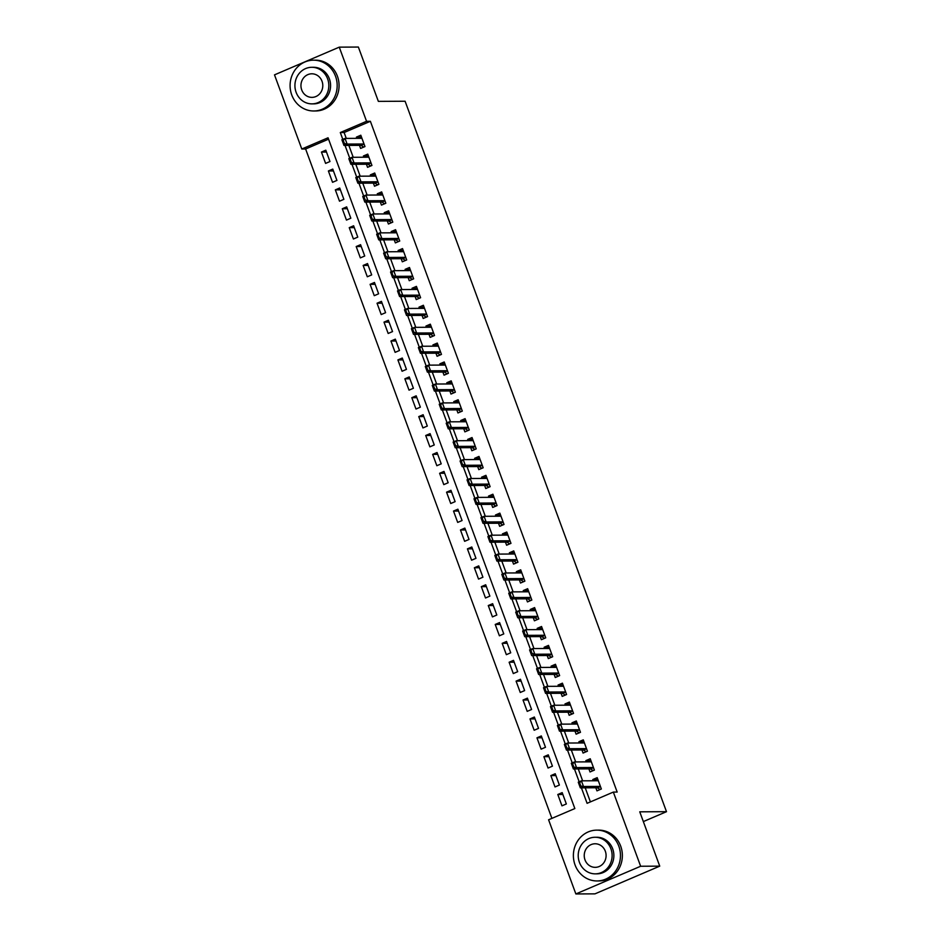 <?xml version="1.0" encoding="UTF-8"?>
<svg xmlns="http://www.w3.org/2000/svg" width="941" height="941" viewBox="0 0 941 941"><rect width="100%" height="100%" fill="white"/><g stroke="black" fill="none" stroke-linecap="round" stroke-linejoin="round"><path stroke-width="1.41" d="M339.266 47.144L358.368 47.05L378.353 101.369L405.1 101.24L666.499 811.683L639.751 811.824L659.735 866.143L594.971 893.856L575.868 893.95L548.591 819.787L574.845 808.554L328.044 137.786L301.79 149.019L274.501 74.857L339.266 47.144L366.555 121.307L340.301 132.54L342.806 139.362M328.562 139.174L305.613 148.996L551.896 818.376M305.613 148.996L301.79 149.019M359.474 145.337L360.603 148.431L364.979 146.561L360.815 135.222L356.439 137.092L356.898 138.339M366.425 164.24L367.555 167.322L371.93 165.451L367.766 154.124L363.391 155.994L363.849 157.241M373.377 183.13L374.506 186.224L378.882 184.354L374.718 173.015L370.342 174.885L370.801 176.132M380.329 202.021L381.458 205.114L385.834 203.244L381.67 191.905L377.294 193.775L377.753 195.022M387.28 220.923L388.41 224.017L392.785 222.135L388.621 210.808L384.246 212.678L384.704 213.925M394.232 239.814L395.361 242.907L399.737 241.037L395.573 229.698L391.197 231.568L391.656 232.815M401.184 258.704L402.313 261.798L406.688 259.928L402.525 248.589L398.149 250.471L398.608 251.718M408.135 277.607L409.264 280.7L413.64 278.83L409.476 267.491L405.1 269.361L405.559 270.608M415.087 296.497L416.228 299.591L420.603 297.721L416.428 286.382L412.052 288.252L412.511 289.499M422.038 315.4L423.179 318.481L427.555 316.611L423.379 305.272L419.004 307.154L419.463 308.401M428.99 334.29L430.131 337.384L434.507 335.514L430.331 324.175L425.955 326.045L426.414 327.292M435.942 353.181L437.083 356.274L441.458 354.404L437.283 343.065L432.907 344.935L433.366 346.182M442.893 372.083L444.034 375.177L448.41 373.295L444.234 361.967L439.859 363.838L440.317 365.084M449.845 390.974L450.986 394.067L455.362 392.197L451.186 380.858L446.81 382.728L447.269 383.975M456.797 409.864L457.938 412.958L462.313 411.088L458.138 399.749L453.762 401.631L454.221 402.877M463.748 428.767L464.889 431.86L469.265 429.99L465.089 418.651L460.714 420.521L461.172 421.768M470.7 447.657L471.841 450.751L476.217 448.881L472.041 437.541L467.665 439.412L468.124 440.659M477.652 466.56L478.793 469.641L483.168 467.771L478.993 456.432L474.617 458.314L475.076 459.561M484.603 485.45L485.744 488.544L490.12 486.673L485.944 475.334L481.569 477.205L482.027 478.451M491.555 504.341L492.696 507.434L497.071 505.564L492.896 494.225L488.52 496.095L488.979 497.342M498.507 523.243L499.647 526.337L504.023 524.455L499.847 513.127L495.472 514.998L495.931 516.244M505.458 542.134L506.599 545.227L510.975 543.357L506.799 532.018L502.423 533.888L502.882 535.135M512.41 561.024L513.551 564.118L517.926 562.248L513.751 550.908L509.375 552.779L509.834 554.037M519.361 579.927L520.502 583.02L524.878 581.15L520.702 569.811L516.327 571.681L516.785 572.928M526.313 598.817L527.454 601.911L531.83 600.04L527.654 588.701L523.278 590.572L523.737 591.818M533.265 617.719L534.406 620.801L538.781 618.931L534.606 607.592L530.23 609.474L530.689 610.721M540.216 636.61L541.357 639.704L545.733 637.833L541.557 626.494L537.182 628.365L537.64 629.611M547.168 655.501L548.309 658.594L552.685 656.724L548.509 645.385L544.133 647.255L544.592 648.502M554.12 674.403L555.261 677.496L559.636 675.614L555.472 664.287L551.097 666.157L551.555 667.404M561.071 693.294L562.212 696.387L566.588 694.517L562.424 683.178L558.048 685.048L558.507 686.295M568.023 712.184L569.164 715.278L573.54 713.407L569.376 702.068L565 703.939L565.459 705.197M574.975 731.086L576.115 734.18L580.491 732.31L576.327 720.971L571.952 722.841L572.41 724.088M581.938 749.977L583.067 753.071L587.443 751.2L583.279 739.861L578.903 741.731L579.362 742.978M588.89 768.879L590.019 771.961L594.394 770.091L590.23 758.752L585.855 760.634L586.314 761.881M562.847 794.475L557.801 794.498L561.965 805.837L566.341 803.967L562.177 792.628L557.801 794.498M555.896 775.572L550.85 775.607L555.014 786.947L559.389 785.065L555.225 773.737L550.85 775.607M548.944 756.682L543.898 756.705L548.062 768.044L552.438 766.174L548.274 754.835L543.898 756.705M541.992 737.791L536.946 737.815L541.11 749.154L545.486 747.283L541.322 735.944L536.946 737.815M535.041 718.889L529.983 718.924L534.159 730.251L538.534 728.381L534.359 717.042L529.983 718.924M528.089 699.998L523.031 700.022L527.207 711.361L531.583 709.49L527.407 698.151L523.031 700.022M521.138 681.108L516.08 681.131L520.255 692.47L524.631 690.6L520.455 679.261L516.08 681.131M514.186 662.205L509.128 662.229L513.304 673.568L517.679 671.698L513.504 660.359L509.128 662.229M507.234 643.315L502.176 643.338L506.352 654.677L510.728 652.807L506.552 641.468L502.176 643.338M500.283 624.424L495.225 624.448L499.4 635.787L503.776 633.905L499.6 622.577L495.225 624.448M493.331 605.522L488.273 605.545L492.449 616.884L496.824 615.014L492.649 603.675L488.273 605.545M486.379 586.631L481.322 586.655L485.497 597.994L489.873 596.124L485.697 584.784L481.322 586.655M479.428 567.729L474.37 567.764L478.546 579.091L482.921 577.221L478.746 565.882L474.37 567.764M472.476 548.838L467.418 548.862L471.594 560.201L475.97 558.331L471.794 546.992L467.418 548.862M465.524 529.948L460.467 529.971L464.642 541.31L469.018 539.44L464.842 528.101L460.467 529.971M458.573 511.045L453.515 511.069L457.691 522.408L462.066 520.538L457.891 509.199L453.515 511.069M451.621 492.155L446.563 492.178L450.739 503.517L455.115 501.647L450.939 490.308L446.563 492.178M444.67 473.264L439.612 473.288L443.787 484.627L448.163 482.745L443.987 471.417L439.612 473.288M437.718 454.362L432.66 454.385L436.836 465.724L441.211 463.854L437.036 452.515L432.66 454.385M430.766 435.471L425.708 435.495L429.884 446.834L434.26 444.964L430.084 433.625L425.708 435.495M423.815 416.569L418.757 416.604L422.932 427.932L427.308 426.061L423.132 414.722L418.757 416.604M416.863 397.678L411.805 397.702L415.981 409.041L420.356 407.171L416.181 395.832L411.805 397.702M409.911 378.788L404.853 378.811L409.029 390.15L413.405 388.28L409.229 376.941L404.853 378.811M402.96 359.885L397.902 359.921L402.078 371.248L406.453 369.378L402.278 358.039L397.902 359.921M396.008 340.995L390.95 341.018L395.114 352.357L399.502 350.487L395.326 339.148L390.95 341.018M389.056 322.104L383.999 322.128L388.163 333.467L392.538 331.585L388.374 320.258L383.999 322.128M382.105 303.202L377.047 303.225L381.211 314.565L385.587 312.694L381.423 301.355L377.047 303.225M375.153 284.311L370.095 284.335L374.259 295.674L378.635 293.804L374.471 282.465L370.095 284.335M368.19 265.409L363.144 265.444L367.308 276.772L371.683 274.901L367.519 263.562L363.144 265.444M361.238 246.518L356.192 246.542L360.356 257.881L364.732 256.011L360.568 244.672L356.192 246.542M354.286 227.628L349.24 227.651L353.404 238.99L357.78 237.12L353.616 225.781L349.24 227.651M347.335 208.726L342.289 208.761L346.453 220.088L350.828 218.218L346.664 206.879L342.289 208.761M340.383 189.835L335.337 189.859L339.501 201.198L343.877 199.327L339.713 187.988L335.337 189.859M333.432 170.944L328.385 170.968L332.549 182.307L336.925 180.425L332.761 169.098L328.385 170.968M329.973 161.534L325.809 150.195L321.434 152.066L325.598 163.405L329.973 161.534M581.397 787.84L587.09 803.32L613.344 792.087L617.167 792.063L370.378 121.295L344.112 132.528L346.276 138.398M348.852 145.396L353.228 157.288M355.804 164.287L360.18 176.19M362.755 183.189L367.131 195.081M369.707 202.08L374.083 213.972M376.659 220.97L381.034 232.874M383.61 239.873L387.986 251.765M390.562 258.763L394.938 270.667M397.514 277.654L401.889 289.557M404.465 296.556L408.841 308.448M411.417 315.447L415.804 327.35M418.369 334.349L422.756 346.241M425.32 353.24L429.708 365.132M432.272 372.13L436.659 384.034M439.224 391.033L443.611 402.924M446.187 409.923L450.563 421.827M453.139 428.814L457.514 440.717M460.09 447.716L464.466 459.608M467.042 466.607L471.417 478.51M473.993 485.509L478.369 497.401M480.945 504.4L485.321 516.291M487.897 523.29L492.272 535.194M494.848 542.192L499.224 554.084M501.8 561.083L506.176 572.987M508.752 579.974L513.127 591.877M515.703 598.876L520.079 610.768M522.655 617.767L527.031 629.67M529.607 636.669L533.982 648.561M536.558 655.559L540.934 667.451M543.51 674.45L547.885 686.354M550.461 693.352L554.837 705.244M557.413 712.243L561.789 724.147M564.365 731.133L568.74 743.037M571.316 750.036L575.692 761.928M578.268 768.926L582.644 780.83M585.22 787.829L590.395 801.897M595.841 787.77L596.97 790.863L601.346 788.993L597.182 777.654L592.806 779.524L593.265 780.771M643.338 821.587L666.499 811.683M659.735 866.143L640.633 866.249L575.868 893.95M370.378 121.295L366.555 121.307M613.344 792.087L640.633 866.249M345.029 145.42L349.758 158.253M351.981 164.31L356.71 177.155M358.933 183.201L363.661 196.046M365.884 202.103L370.613 214.936M372.836 220.994L377.564 233.839M379.788 239.884L384.516 252.729M386.739 258.787L391.468 271.62M393.691 277.677L398.419 290.522M400.643 296.58L405.371 309.413M407.606 315.47L412.323 328.315M414.558 334.361L419.274 347.205M421.509 353.263L426.226 366.096M428.461 372.154L433.178 384.998M435.412 391.044L440.129 403.889M442.364 409.947L447.081 422.78M449.316 428.837L454.033 441.682M456.267 447.74L460.984 460.572M463.219 466.63L467.936 479.475M470.171 485.521L474.887 498.365M477.122 504.423L481.839 517.256M484.074 523.314L488.802 536.158M491.026 542.204L495.754 555.049M497.977 561.107L502.706 573.939M504.929 579.997L509.657 592.842M511.88 598.899L516.609 611.732M518.832 617.79L523.561 630.635M525.784 636.681L530.512 649.525M532.735 655.583L537.464 668.416M539.687 674.474L544.416 687.318M546.639 693.364L551.367 706.209M553.59 712.266L558.319 725.099M560.542 731.157L565.27 744.002M567.494 750.059L572.222 762.892M574.445 768.95L579.174 781.795M344.112 132.528L340.301 132.54M597.853 779.501L592.806 779.524M326.48 152.042L321.434 152.066M590.901 760.599L585.855 760.634M583.949 741.708L578.903 741.731M576.998 722.817L571.952 722.841M570.046 703.915L565 703.939M563.094 685.024L558.048 685.048M556.143 666.134L551.097 666.157M549.191 647.232L544.133 647.255M542.239 628.341L537.182 628.365M535.288 609.439L530.23 609.474M528.336 590.548L523.278 590.572M521.385 571.658L516.327 571.681M514.433 552.755L509.375 552.779M507.481 533.865L502.423 533.888M500.53 514.974L495.472 514.998M493.578 496.072L488.52 496.095M486.626 477.181L481.569 477.205M479.675 458.279L474.617 458.314M472.723 439.388L467.665 439.412M465.771 420.498L460.714 420.521M458.82 401.595L453.762 401.631M451.868 382.705L446.81 382.728M444.917 363.814L439.859 363.838M437.965 344.912L432.907 344.935M431.013 326.021L425.955 326.045M424.062 307.119L419.004 307.154M417.11 288.228L412.052 288.252M410.158 269.338L405.1 269.361M403.207 250.435L398.149 250.471M396.255 231.545L391.197 231.568M389.303 212.654L384.246 212.678M382.34 193.752L377.294 193.775M375.388 174.861L370.342 174.885M368.437 155.959L363.391 155.994M361.485 137.068L356.439 137.092M597.947 779.736L596.488 780.654M599.464 789.087L599.688 789.699M600.405 786.429A2.035 0.718 66.8 0 0 600.311 786.417L583.491 786.5L580.338 787.852L578.256 782.183L581.409 780.83L598.217 780.748A2.035 0.718 66.8 0 0 598.311 780.724M580.668 785.653L579.621 782.818L580.138 785.876L583.491 786.5L581.409 780.83L579.621 782.818M599.629 789.181L597.417 787.852A2.035 0.718 66.8 0 0 597.159 787.758L580.338 787.852L580.138 785.876M578.256 782.183L579.103 783.041M575.045 864.908A25.407 23.537 -90.3 0 0 597.053 880.952A25.407 23.537 -90.3 0 0 618.802 846.182A25.407 23.537 -90.3 0 0 596.794 830.138A25.407 23.537 -90.3 0 0 575.045 864.908M597.053 880.952L598.97 880.941A25.407 23.537 -90.3 0 0 620.707 846.182A25.407 23.537 -90.3 0 0 598.699 830.127L596.794 830.138M595.065 837.267L596.829 837.255A18.291 16.95 89.7 0 1 612.673 848.806A18.291 16.95 89.7 0 1 597.017 873.836L595.265 873.848A18.291 16.95 -90.3 0 0 610.921 848.817A18.291 16.95 -90.3 0 0 595.065 837.267A18.291 16.95 -90.3 0 0 579.409 862.297A18.291 16.95 -90.3 0 0 595.265 873.848M605.322 851.217A11.786 10.927 -90.3 0 0 595.1 843.771A11.786 10.927 -90.3 0 0 585.008 859.898A11.786 10.927 -90.3 0 0 595.23 867.343A11.786 10.927 -90.3 0 0 605.322 851.217M291.745 94.935A25.407 23.537 -90.3 0 0 313.765 110.979A25.407 23.537 -90.3 0 0 335.514 76.221A25.407 23.537 -90.3 0 0 313.494 60.177A25.407 23.537 -90.3 0 0 291.745 94.935M313.765 110.979L315.67 110.967A25.407 23.537 -90.3 0 0 337.419 76.209A25.407 23.537 -90.3 0 0 315.411 60.165L313.494 60.177M311.777 67.293L313.529 67.282A18.291 16.95 89.7 0 1 329.385 78.832A18.291 16.95 89.7 0 1 313.729 103.863L311.965 103.875A18.291 16.95 -90.3 0 0 327.621 78.844A18.291 16.95 -90.3 0 0 311.777 67.293A18.291 16.95 -90.3 0 0 296.121 92.324A18.291 16.95 -90.3 0 0 311.965 103.875M322.022 81.244A11.786 10.927 -90.3 0 0 311.812 73.798A11.786 10.927 -90.3 0 0 301.72 89.924A11.786 10.927 -90.3 0 0 311.93 97.37A11.786 10.927 -90.3 0 0 322.022 81.244M590.995 760.846L589.537 761.751M592.512 770.185L592.736 770.808M593.453 767.538A2.035 0.718 66.8 0 0 593.359 767.515L576.539 767.609L573.387 768.95L571.305 763.28L574.457 761.939L591.266 761.845A2.035 0.718 66.8 0 0 591.36 761.834M573.716 766.75L572.669 763.927L573.187 766.986L576.539 767.609L574.457 761.939L572.669 763.927M592.677 770.291L590.466 768.95A2.035 0.718 66.8 0 0 590.207 768.868L573.387 768.95L573.187 766.986M571.305 763.28L572.152 764.151M584.043 741.955L582.585 742.861M585.561 751.294L585.784 751.906M584.314 742.955A2.035 0.718 66.8 0 0 584.408 742.943L567.505 743.037L569.587 748.707L566.435 750.059L564.353 744.39L567.505 743.037L565.2 745.248L566.764 747.86L565.717 745.025M586.502 748.636A2.035 0.718 66.8 0 0 586.396 748.624L569.587 748.707L566.764 747.86M585.714 751.4L583.514 750.059A2.035 0.718 66.8 0 0 583.255 749.977L566.435 750.059L566.235 748.083M564.353 744.39L565.2 745.248M577.092 723.053L575.633 723.97M578.609 732.404L578.833 733.015M579.55 729.745A2.035 0.718 66.8 0 0 579.444 729.734L562.636 729.816L559.483 731.169L557.401 725.499L560.554 724.147L577.362 724.064A2.035 0.718 66.8 0 0 577.456 724.041M559.813 728.969L558.766 726.134L559.283 729.193L562.636 729.816L560.554 724.147L558.766 726.134M578.762 732.498L576.562 731.169A2.035 0.718 66.8 0 0 576.304 731.075L559.483 731.169L559.283 729.193M557.401 725.499L558.248 726.358M570.14 704.162L568.67 705.068M571.658 713.501L571.881 714.125M572.599 710.843A2.035 0.718 66.8 0 0 572.493 710.831L555.684 710.925L552.532 712.266L550.45 706.597L553.602 705.256L570.411 705.162A2.035 0.718 66.8 0 0 570.505 705.15M552.861 710.067L551.814 707.232L552.332 710.29L555.684 710.925L553.602 705.256L551.814 707.232M571.81 713.607L569.611 712.266A2.035 0.718 66.8 0 0 569.352 712.184L552.532 712.266L552.332 710.29M550.45 706.597L551.285 707.456M563.188 685.271L561.636 686.271M564.694 694.611L564.929 695.223M565.647 691.953A2.035 0.718 66.8 0 0 565.541 691.941L548.732 692.023L545.58 693.376L543.498 687.706L546.65 686.354L563.459 686.271A2.035 0.718 66.8 0 0 563.553 686.26M545.909 691.176L544.863 688.342L545.38 691.4L548.732 692.023L546.65 686.354L544.863 688.342M564.859 694.705L562.659 693.376A2.035 0.718 66.8 0 0 562.4 693.282L545.58 693.376L545.38 691.4M543.498 687.706L544.333 688.565M556.237 666.369L554.767 667.275M557.742 675.72L557.978 676.332M556.507 667.381A2.035 0.718 66.8 0 0 556.601 667.357L539.699 667.463L541.781 673.133L538.628 674.474L536.546 668.816L539.699 667.463L537.382 669.674L538.958 672.286L537.911 669.451M558.695 673.062A2.035 0.718 66.8 0 0 558.589 673.038L541.781 673.133L538.958 672.286M557.907 675.814L555.708 674.485A2.035 0.718 66.8 0 0 555.449 674.391L538.628 674.474L538.428 672.509M536.546 668.816L537.382 669.674M549.285 647.479L547.815 648.384M550.791 656.818L551.026 657.441M549.556 648.478A2.035 0.718 66.8 0 0 549.65 648.467L532.747 648.572L534.829 654.242L531.677 655.583L529.595 649.913L532.747 648.572L530.43 650.772L532.006 653.383L530.959 650.549M551.744 654.16A2.035 0.718 66.8 0 0 551.638 654.148L534.829 654.242L532.006 653.383M550.956 656.924L548.756 655.583A2.035 0.718 66.8 0 0 548.485 655.501L531.677 655.583L531.477 653.607M529.595 649.913L530.43 650.772M542.334 628.576L540.863 629.494M543.839 637.927L544.074 638.539M544.792 635.269A2.035 0.718 66.8 0 0 544.686 635.257L527.877 635.34L524.725 636.692L522.643 631.023L525.796 629.67L542.604 629.588A2.035 0.718 66.8 0 0 542.698 629.564M525.054 634.493L524.008 631.658L524.525 634.716L527.877 635.34L525.796 629.67L524.008 631.658M544.004 638.022L541.804 636.692A2.035 0.718 66.8 0 0 541.534 636.598L524.725 636.692L524.525 634.716M522.643 631.023L523.478 631.882M535.382 609.686L533.912 610.591M536.888 619.025L537.123 619.648M535.652 610.685A2.035 0.718 66.8 0 0 535.747 610.674L518.844 610.78L520.926 616.449L517.773 617.79L515.692 612.12L518.844 610.78L516.527 612.991L518.103 615.59L517.056 612.767M537.84 616.379A2.035 0.718 66.8 0 0 537.734 616.355L520.926 616.449L518.103 615.59M537.052 619.131L534.853 617.79A2.035 0.718 66.8 0 0 534.582 617.708L517.773 617.79L517.574 615.826M515.692 612.12L516.527 612.991M528.43 590.795L526.878 591.807M529.936 600.135L530.171 600.746M530.889 597.476A2.035 0.718 66.8 0 0 530.783 597.464L513.974 597.547L510.822 598.899L508.74 593.23L511.892 591.877L528.701 591.795A2.035 0.718 66.8 0 0 528.795 591.783L528.689 591.795M511.151 596.7L510.104 593.865L510.622 596.923L513.974 597.547L511.892 591.877L510.104 593.865M530.101 600.24L527.901 598.899A2.035 0.718 66.8 0 0 527.63 598.817L510.822 598.899L510.622 596.923M508.74 593.23L509.575 594.089M521.479 571.893L520.008 572.81M522.984 581.244L523.22 581.856M523.937 578.586A2.035 0.718 66.8 0 0 523.831 578.574L507.023 578.656L503.87 580.009L501.788 574.339L504.941 572.987L521.749 572.904A2.035 0.718 66.8 0 0 521.843 572.881M504.2 577.809L503.153 574.975L503.67 578.033L507.023 578.656L504.941 572.987L503.153 574.975M523.149 581.338L520.949 580.009A2.035 0.718 66.8 0 0 520.679 579.915L503.87 580.009L503.67 578.033M501.788 574.339L502.623 575.198M514.527 553.002L513.057 553.908M516.033 562.342L516.268 562.965M516.985 559.683A2.035 0.718 66.8 0 0 516.88 559.672L500.071 559.766L496.919 561.107L494.837 555.437L497.989 554.096L514.798 554.002A2.035 0.718 66.8 0 0 514.892 553.99M497.248 558.907L496.201 556.072L496.719 559.13L500.071 559.766L497.989 554.096L496.201 556.072M516.197 562.447L513.998 561.107A2.035 0.718 66.8 0 0 513.727 561.024L496.919 561.107L496.719 559.13M494.837 555.437L495.672 556.296M507.575 534.112L506.105 535.017M509.081 543.451L509.304 544.063M510.034 540.793A2.035 0.718 66.8 0 0 509.928 540.781L493.119 540.863L489.967 542.216L487.885 536.546L491.037 535.194L507.846 535.111A2.035 0.718 66.8 0 0 507.94 535.1M490.296 540.016L489.249 537.182L489.767 540.24L493.119 540.863L491.037 535.194L489.249 537.182M509.246 543.545L507.046 542.216A2.035 0.718 66.8 0 0 506.776 542.122L489.967 542.216L489.767 540.24M487.885 536.546L488.72 537.405M500.624 515.209L499.153 516.115M502.129 524.56L502.353 525.172M500.894 516.221A2.035 0.718 66.8 0 0 500.988 516.197L484.086 516.303L486.168 521.973L483.015 523.314L480.933 517.656L484.086 516.303L481.768 518.515L483.333 521.126L482.298 518.291M503.082 521.902A2.035 0.718 66.8 0 0 502.976 521.879L486.168 521.973L483.333 521.126M502.294 524.655L500.094 523.325A2.035 0.718 66.8 0 0 499.824 523.231L483.015 523.314L482.815 521.349M480.933 517.656L481.768 518.515M493.672 496.319L492.202 497.224M495.178 505.658L495.401 506.282M496.13 503A2.035 0.718 66.8 0 0 496.025 502.988L479.216 503.082L476.064 504.423L473.982 498.754L477.134 497.413L493.943 497.319A2.035 0.718 66.8 0 0 494.037 497.307M476.381 502.223L475.346 499.389L475.864 502.447L479.216 503.082L477.134 497.413L475.346 499.389M495.342 505.764L493.143 504.423A2.035 0.718 66.8 0 0 492.872 504.341L476.064 504.423L475.864 502.447M473.982 498.754L474.817 499.612M486.72 477.416L485.25 478.334M488.226 486.768L488.45 487.379M489.179 484.109A2.035 0.718 66.8 0 0 489.073 484.097L472.264 484.18L469.112 485.532L467.03 479.863L470.171 478.51L486.991 478.428A2.035 0.718 66.8 0 0 487.073 478.416M469.43 483.333L468.395 480.498L468.912 483.556L472.264 484.18L470.171 478.51L468.395 480.498M488.391 486.862L486.191 485.532A2.035 0.718 66.8 0 0 485.921 485.438L469.112 485.532L468.912 483.556M467.03 479.863L467.865 480.722M479.769 458.526L478.299 459.431M481.274 467.865L481.498 468.489M480.039 459.526A2.035 0.718 66.8 0 0 480.122 459.514L463.219 459.62L465.313 465.289L462.16 466.63L460.078 460.961L463.219 459.62L460.914 461.831L462.478 464.431L461.443 461.608M482.227 465.219A2.035 0.718 66.8 0 0 482.121 465.195L465.313 465.289L462.478 464.431M481.439 467.971L479.24 466.63A2.035 0.718 66.8 0 0 478.969 466.548L462.16 466.63L461.96 464.666M460.078 460.961L460.914 461.831M472.805 439.635L471.347 440.541M474.323 448.975L474.546 449.586M473.088 440.635A2.035 0.718 66.8 0 0 473.17 440.623L456.267 440.717L458.361 446.387L455.209 447.74L453.127 442.07L456.267 440.717L453.962 442.929L455.526 445.54L454.491 442.705M475.276 446.316A2.035 0.718 66.8 0 0 475.17 446.305L458.361 446.387L455.526 445.54M474.487 449.08L472.288 447.74A2.035 0.718 66.8 0 0 472.017 447.657L455.209 447.74L455.009 445.763M453.127 442.07L453.962 442.929M465.854 420.733L464.395 421.65M467.371 430.084L467.595 430.696M468.324 427.426A2.035 0.718 66.8 0 0 468.218 427.414L451.409 427.496L448.257 428.849L446.175 423.179L449.316 421.827L466.136 421.744A2.035 0.718 66.8 0 0 466.218 421.721M448.575 426.649L447.54 423.815L448.057 426.873L451.409 427.496L449.316 421.827L447.54 423.815M467.536 430.178L465.336 428.849A2.035 0.718 66.8 0 0 465.066 428.755L448.257 428.849L448.057 426.873M446.175 423.179L447.01 424.038M458.902 401.842L457.444 402.748M460.42 411.182L460.643 411.805M461.372 408.523A2.035 0.718 66.8 0 0 461.266 408.512L444.458 408.606L441.305 409.947L439.224 404.277L442.364 402.936L459.184 402.842A2.035 0.718 66.8 0 0 459.267 402.83L459.173 402.842M441.623 407.747L440.588 404.912L441.106 407.971L444.458 408.606L442.364 402.936L440.588 404.912M460.584 411.288L458.385 409.947A2.035 0.718 66.8 0 0 458.114 409.864L441.305 409.947L441.106 407.971M439.224 404.277L440.059 405.148M451.951 382.952L450.398 383.952M453.468 392.291L453.691 392.903M452.233 383.952A2.035 0.718 66.8 0 0 452.315 383.94L435.412 384.034L437.506 389.703L434.354 391.056L432.26 385.387L435.412 384.034L433.107 386.245L434.671 388.856L433.636 386.022M454.421 389.633A2.035 0.718 66.8 0 0 454.315 389.621L437.506 389.703L434.671 388.856M453.633 392.385L451.433 391.056A2.035 0.718 66.8 0 0 451.162 390.962L434.354 391.056L434.154 389.08M432.26 385.387L433.107 386.245M444.999 364.049L443.54 364.955M446.516 373.401L446.74 374.012M447.469 370.742A2.035 0.718 66.8 0 0 447.363 370.719L430.555 370.813L427.402 372.154L425.308 366.496L428.461 365.143L445.281 365.061A2.035 0.718 66.8 0 0 445.364 365.037M427.72 369.966L426.685 367.131L427.202 370.189L430.555 370.813L428.461 365.143L426.685 367.131M446.681 373.495L444.481 372.165A2.035 0.718 66.8 0 0 444.211 372.071L427.402 372.154L427.202 370.189M425.308 366.496L426.155 367.355M438.047 345.159L436.589 346.065M439.565 354.498L439.788 355.122M440.517 351.84A2.035 0.718 66.8 0 0 440.412 351.828L423.603 351.922L420.451 353.263L418.357 347.594L421.509 346.253L438.33 346.159A2.035 0.718 66.8 0 0 438.412 346.147M420.768 351.064L419.733 348.229L420.251 351.287L423.603 351.922L421.509 346.253L419.733 348.229M439.729 354.604L437.518 353.263A2.035 0.718 66.8 0 0 437.259 353.181L420.451 353.263L420.251 351.287M418.357 347.594L419.204 348.452M431.096 326.256L429.637 327.174M432.613 335.608L432.836 336.219M431.378 327.268A2.035 0.718 66.8 0 0 431.46 327.256L414.558 327.35L416.651 333.02L413.499 334.373L411.405 328.703L414.558 327.35L412.252 329.562L413.817 332.173L412.781 329.338M433.554 332.949A2.035 0.718 66.8 0 0 433.46 332.938L416.651 333.02L413.817 332.173M432.778 335.702L430.566 334.373A2.035 0.718 66.8 0 0 430.308 334.278L413.499 334.373L413.299 332.396M411.405 328.703L412.252 329.562M424.144 307.366L422.685 308.272M425.661 316.705L425.885 317.329M424.415 308.366A2.035 0.718 66.8 0 0 424.509 308.354L407.606 308.46L409.7 314.129L406.547 315.47L404.454 309.801L407.606 308.46L405.3 310.671L406.865 313.271L405.818 310.448M426.602 314.059A2.035 0.718 66.8 0 0 426.508 314.035L409.7 314.129L406.865 313.271M425.826 316.811L423.615 315.47A2.035 0.718 66.8 0 0 423.356 315.388L406.547 315.47L406.347 313.506M404.454 309.801L405.3 310.671M417.192 288.475L415.734 289.381M418.71 297.815L418.933 298.426M419.651 295.156A2.035 0.718 66.8 0 0 419.557 295.145L402.736 295.227L399.596 296.58L397.502 290.91L400.654 289.569L417.463 289.475A2.035 0.718 66.8 0 0 417.557 289.463M399.913 294.38L398.866 291.545L399.384 294.604L402.736 295.227L400.654 289.569L398.866 291.545M418.874 297.921L416.663 296.58A2.035 0.718 66.8 0 0 416.404 296.497L399.596 296.58L399.384 294.604M397.502 290.91L398.349 291.769M410.241 269.573L408.782 270.49M411.758 278.924L411.982 279.536M412.699 276.266A2.035 0.718 66.8 0 0 412.605 276.254L395.785 276.336L392.644 277.689L390.55 272.02L393.703 270.667L410.511 270.585A2.035 0.718 66.8 0 0 410.605 270.561M392.962 275.49L391.915 272.655L392.432 275.713L395.785 276.336L393.703 270.667L391.915 272.655M411.923 279.018L409.711 277.689A2.035 0.718 66.8 0 0 409.453 277.595L392.644 277.689L392.432 275.713M390.55 272.02L391.397 272.878M403.289 250.682L401.831 251.588M404.806 260.022L405.03 260.645M403.56 251.682A2.035 0.718 66.8 0 0 403.654 251.67L386.751 251.776L388.833 257.446L385.692 258.787L383.599 253.117L386.751 251.776L384.446 253.988L386.01 256.587L384.963 253.752M405.747 257.364A2.035 0.718 66.8 0 0 405.653 257.352L388.833 257.446L386.01 256.587M404.971 260.128L402.76 258.787A2.035 0.718 66.8 0 0 402.501 258.704L385.692 258.787L385.481 256.811M383.599 253.117L384.446 253.988M396.337 231.792L394.879 232.698M397.855 241.131L398.078 241.743M398.796 238.473A2.035 0.718 66.8 0 0 398.702 238.461L381.881 238.544L378.741 239.896L376.647 234.227L379.799 232.874L396.608 232.792A2.035 0.718 66.8 0 0 396.702 232.78L396.596 232.792M379.058 237.697L378.011 234.862L378.529 237.92L381.881 238.544L379.799 232.874L378.011 234.862M398.019 241.225L395.808 239.896A2.035 0.718 66.8 0 0 395.549 239.802L378.741 239.896L378.529 237.92M376.647 234.227L377.494 235.085M389.386 212.889L387.927 213.795M390.903 222.241L391.127 222.852M391.844 219.582A2.035 0.718 66.8 0 0 391.75 219.571L374.93 219.653L371.789 221.006L369.695 215.336L372.848 213.983L389.656 213.901A2.035 0.718 66.8 0 0 389.75 213.878M372.107 218.806L371.06 215.971L371.577 219.03L374.93 219.653L372.848 213.983L371.06 215.971M391.068 222.335L388.856 221.006A2.035 0.718 66.8 0 0 388.598 220.912L371.789 221.006L371.577 219.03M369.695 215.336L370.542 216.195M382.434 193.999L380.976 194.905M383.952 203.338L384.175 203.962M382.705 194.999A2.035 0.718 66.8 0 0 382.799 194.987L365.896 195.093L367.978 200.762L364.826 202.103L362.744 196.434L365.896 195.093L363.591 197.292L365.155 199.904L364.108 197.069M384.893 200.68A2.035 0.718 66.8 0 0 384.798 200.668L367.978 200.762L365.155 199.904M384.116 203.444L381.905 202.103A2.035 0.718 66.8 0 0 381.646 202.021L364.826 202.103L364.626 200.127M362.744 196.434L363.591 197.292M375.483 175.097L373.93 176.108M377 184.448L377.223 185.059M377.941 181.789A2.035 0.718 66.8 0 0 377.847 181.778L361.026 181.86L357.874 183.213L355.792 177.543L358.944 176.19L375.753 176.108A2.035 0.718 66.8 0 0 375.847 176.096M358.203 181.013L357.157 178.178L357.674 181.237L361.026 181.86L358.944 176.19L357.157 178.178M377.165 184.542L374.953 183.213A2.035 0.718 66.8 0 0 374.694 183.119L357.874 183.213L357.674 181.237M355.792 177.543L356.639 178.402M368.531 156.206L367.072 157.112M370.048 165.545L370.272 166.169M370.989 162.899A2.035 0.718 66.8 0 0 370.895 162.875L354.075 162.969L350.922 164.31L348.84 158.641L351.993 157.3L368.801 157.206A2.035 0.718 66.8 0 0 368.896 157.194M351.252 162.123L350.205 159.288L350.722 162.346L354.075 162.969L351.993 157.3L350.205 159.288M370.213 165.651L368.002 164.31A2.035 0.718 66.8 0 0 367.743 164.228L350.922 164.31L350.722 162.346M348.84 158.641L349.687 159.511M361.579 137.315L360.121 138.221M363.097 146.655L363.32 147.267M364.038 143.997A2.035 0.718 66.8 0 0 363.944 143.985L347.123 144.067L343.971 145.42L341.889 139.75L345.041 138.409L361.85 138.315A2.035 0.718 66.8 0 0 361.944 138.303M344.3 143.22L343.253 140.385L343.771 143.444L347.123 144.067L345.041 138.409L343.253 140.385M363.261 146.761L361.05 145.42A2.035 0.718 66.8 0 0 360.791 145.337L343.971 145.42L343.771 143.444M341.889 139.75L342.736 140.609M600.311 786.417L597.159 787.758M600.452 786.547L597.417 787.852M593.359 767.515L590.207 768.868M593.5 767.656L590.466 768.95M586.396 748.624L583.255 749.977M586.549 748.765L583.514 750.059M579.444 729.734L576.304 731.075M579.597 729.863L576.562 731.169M572.493 710.831L569.352 712.184M572.646 710.973L569.611 712.266M565.541 691.941L562.4 693.282M565.694 692.082L562.659 693.376M558.589 673.038L555.449 674.391M558.742 673.18L555.708 674.485M551.638 654.148L548.485 655.501M551.791 654.289L548.756 655.583M544.686 635.257L541.534 636.598M544.839 635.387L541.804 636.692M537.734 616.355L534.582 617.708M537.887 616.496L534.853 617.79M530.783 597.464L527.63 598.817M530.936 597.606L527.901 598.899M523.831 578.574L520.679 579.915M523.984 578.703L520.949 580.009M516.88 559.672L513.727 561.024M517.032 559.813L513.998 561.107M509.928 540.781L506.776 542.122M510.081 540.922L507.046 542.216M502.976 521.879L499.824 523.231M503.129 522.02L500.094 523.325M496.025 502.988L492.872 504.341M496.178 503.129L493.143 504.423M489.073 484.097L485.921 485.438M489.226 484.227L486.191 485.532M482.121 465.195L478.969 466.548M482.274 465.336L479.24 466.63M475.17 446.305L472.017 447.657M475.323 446.446L472.288 447.74M468.218 427.414L465.066 428.755M468.359 427.543L465.336 428.849M461.266 408.512L458.114 409.864M461.408 408.653L458.385 409.947M454.315 389.621L451.162 390.962M454.456 389.762L451.433 391.056M447.363 370.719L444.211 372.071M447.504 370.86L444.481 372.165M440.412 351.828L437.259 353.181M440.553 351.969L437.518 353.263M433.46 332.938L430.308 334.278M433.601 333.067L430.566 334.373M426.508 314.035L423.356 315.388M426.649 314.176L423.615 315.47M419.557 295.145L416.404 296.497M419.698 295.286L416.663 296.58M412.605 276.254L409.453 277.595M412.746 276.383L409.711 277.689M405.653 257.352L402.501 258.704M405.794 257.493L402.76 258.787M398.702 238.461L395.549 239.802M398.843 238.602L395.808 239.896M391.75 219.571L388.598 220.912M391.891 219.7L388.856 221.006M384.798 200.668L381.646 202.021M384.94 200.809L381.905 202.103M377.847 181.778L374.694 183.119M377.988 181.907L374.953 183.213M370.895 162.875L367.743 164.228M371.036 163.016L368.002 164.31M363.944 143.985L360.791 145.337M364.085 144.126L361.05 145.42"/></g></svg>
